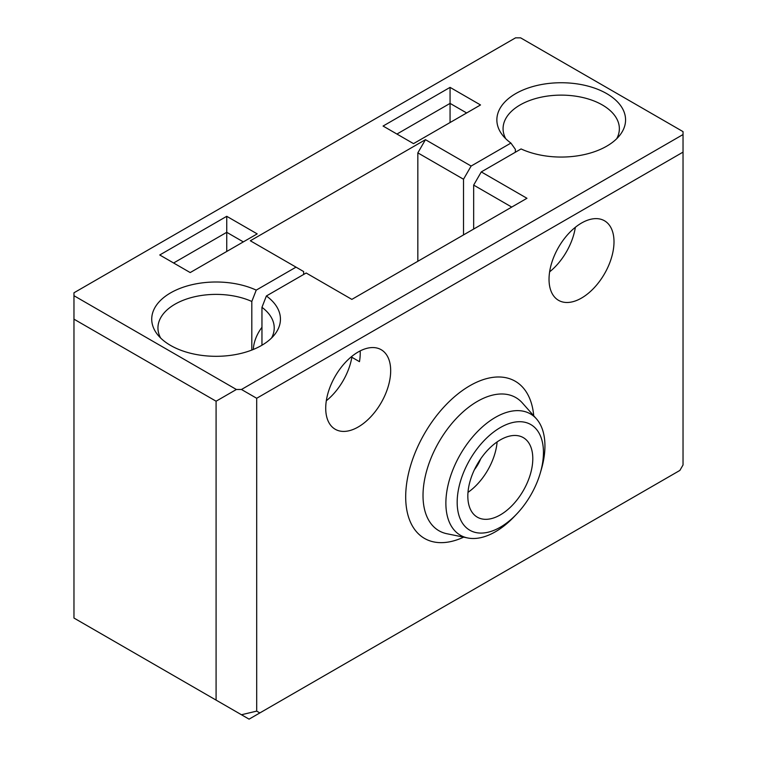 <?xml version="1.0" encoding="UTF-8"?>
<svg xmlns="http://www.w3.org/2000/svg" width="757" height="757" viewBox="0 0 757 757"><rect width="100%" height="100%" fill="white"/><g stroke="black" fill="none" stroke-linecap="round" stroke-linejoin="round"><path stroke-width="1.14" d="M500.311 439.893A45.94 26.523 120 0 0 470.305 480.373A45.94 26.523 120 0 0 477.345 517.182A45.94 26.523 120 0 0 500.311 514.902A45.94 26.523 120 0 0 530.326 474.421A45.94 26.523 120 0 0 523.276 437.612A45.94 26.523 120 0 0 500.311 439.893M467.987 492.362A45.94 26.523 120 0 0 497.112 441.918M480.686 458.846A26.296 15.187 -60 0 1 474.431 469.671M500.311 527.213A61.014 35.229 120 0 0 516.577 514.145A61.014 35.229 120 0 0 540.271 473.106A61.014 35.229 120 0 0 511.306 422.879A61.014 35.229 120 0 0 457.531 495.693A61.014 35.229 120 0 0 500.311 527.213M516.577 514.145L514.088 516.757A70.051 40.443 -60 0 1 495.409 531.764A70.051 40.443 -60 0 1 467.656 537.962A70.051 40.443 -60 0 1 448.049 485.152A70.051 40.443 -60 0 1 495.409 417.372A70.051 40.443 -60 0 1 536.429 418.839A70.051 40.443 -60 0 1 541.283 469.643L540.271 473.106M575.348 227.299A45.94 26.523 -60 0 1 549.629 271.839M351.854 356.367L351.854 357.266A45.94 26.523 -60 0 1 326.305 400.765M466.653 112.963L450.065 103.387L396.933 134.055M450.065 122.539L450.065 87.377L480.515 104.958L413.521 143.631L383.07 126.05L450.065 87.377M253.34 349.46A26.296 15.187 -60 0 1 261.96 327.289M261.96 345.22L261.96 307.323L266.379 295.978A64.354 37.159 180 0 1 274.838 334.329A64.354 37.159 180 0 1 216.086 356.31A64.354 37.159 180 0 1 157.333 334.329A64.354 37.159 180 0 1 176.684 289.78A64.354 37.159 180 0 1 256.235 290.12L251.807 301.466A58.138 33.563 0 0 0 190.556 297.794A58.138 33.563 0 0 0 157.948 327.951A58.138 33.563 0 0 0 160.607 337.991M271.564 337.991A58.138 33.563 0 0 0 274.223 327.951A58.138 33.563 0 0 0 261.96 307.323M251.807 301.466L251.807 350.065M351.854 357.266L359.471 361.666A45.94 26.523 120 0 0 360.228 353.15A45.94 26.523 120 0 0 360.171 350.907M511.732 207.077L473.664 185.096L481.282 171.915L526.957 198.287L351.854 299.384L306.178 273.003L266.379 295.978M473.664 229.049L473.664 185.096M515.347 152.242L515.347 149.309L510.918 143.073A64.354 37.159 180 0 1 502.468 135.068A64.354 37.159 180 0 1 561.221 82.74A64.354 37.159 180 0 1 619.964 135.068A64.354 37.159 180 0 1 521.071 148.94L481.282 171.915M616.7 138.73A58.138 33.563 0 0 0 619.358 128.69A58.138 33.563 0 0 0 561.221 95.127A58.138 33.563 0 0 0 503.074 128.69A58.138 33.563 0 0 0 505.742 138.73M510.918 143.073L471.128 166.048L463.511 179.239L417.836 152.867L417.836 261.288M463.511 179.239L463.511 234.916M303.633 274.469L303.633 271.545L296.025 267.145L256.235 290.12M243.328 241.89L226.74 232.314L173.618 262.991M226.74 251.466L226.74 216.303L257.2 233.885L190.196 272.567L159.746 254.986L226.74 216.303M614.003 241.795A45.94 26.523 120 0 0 604.483 220.77A45.94 26.523 120 0 0 569.084 233.08A45.94 26.523 120 0 0 549.033 279.305A45.94 26.523 120 0 0 558.552 300.34A45.94 26.523 120 0 0 593.952 288.029A45.94 26.523 120 0 0 614.003 241.795M390.678 370.731A45.94 26.523 120 0 0 381.168 349.706A45.94 26.523 120 0 0 345.769 362.007A45.94 26.523 120 0 0 325.718 408.241A45.94 26.523 120 0 0 335.228 429.266A45.94 26.523 120 0 0 370.627 416.965A45.94 26.523 120 0 0 390.678 370.731M417.836 152.867L425.453 139.676L471.128 166.048M425.453 139.676L250.34 240.773L296.025 267.145M241.464 389.486L256.689 398.277L256.689 711.116L259.84 712.933L679.871 470.428L683.032 464.968L683.032 131.623L520.617 37.85L515.536 37.85L73.968 292.789L73.968 295.713L236.383 389.486L241.464 389.486L683.032 134.547M683.032 152.129L256.689 398.277M256.689 711.116L241.464 714.75L249.072 719.15L259.84 712.933M73.968 295.713L73.968 618.053L216.086 700.102L216.086 401.21L73.968 319.161M216.086 401.21L236.383 389.486M241.464 714.75L216.086 700.102M536.429 418.839L522.406 402.989A76.873 44.389 120 0 0 477.383 401.39A76.873 44.389 120 0 0 425.406 475.775A76.873 44.389 120 0 0 446.923 533.742L467.656 537.962M463.653 537.148A90.745 52.394 -60 0 1 405.724 494.453A90.745 52.394 -60 0 1 467.788 386.959A90.745 52.394 -60 0 1 533.723 415.773"/></g></svg>
